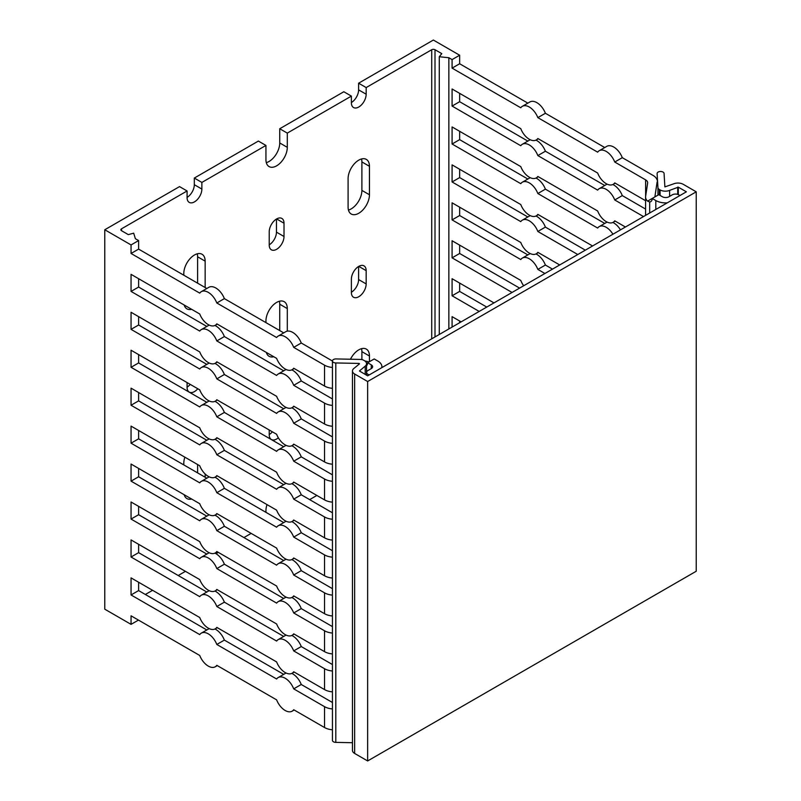 <?xml version="1.0" encoding="UTF-8"?>
<svg xmlns="http://www.w3.org/2000/svg" width="801" height="801" viewBox="0 0 801 801"><rect width="100%" height="100%" fill="white"/><g stroke="black" fill="none" stroke-linecap="round" stroke-linejoin="round"><path stroke-width="1.2" d="M183.799 275.194L183.799 273.491A15.099 8.721 -60 0 1 190.388 258.292A15.099 8.721 -60 0 1 202.022 254.247A15.099 8.721 -60 0 1 205.156 261.156L205.156 287.529M191.619 309.306A15.099 8.721 -60 0 1 186.923 308.856A15.099 8.721 -60 0 1 184.18 305.011M197.597 283.164L197.597 256.791A15.099 8.721 120 0 0 197.236 253.817M348.095 207.089L348.095 178.633A15.099 8.721 -60 0 1 354.683 163.434A15.099 8.721 -60 0 1 366.317 159.389A15.099 8.721 -60 0 1 369.451 166.298L369.451 194.763A15.099 8.721 -60 0 1 362.853 209.962A15.099 8.721 -60 0 1 351.218 214.007A15.099 8.721 -60 0 1 348.095 207.089M348.455 210.062A15.099 8.721 120 0 0 361.892 190.398L361.892 161.942A15.099 8.721 120 0 0 361.531 158.958M279.739 330.593L279.739 304.22A15.099 8.721 120 0 0 279.379 301.246M265.942 322.623L265.942 320.921A15.099 8.721 -60 0 1 272.53 305.722A15.099 8.721 -60 0 1 284.175 301.677A15.099 8.721 -60 0 1 287.299 308.585L287.299 331.133M273.772 356.735A15.099 8.721 -60 0 1 269.066 356.285A15.099 8.721 -60 0 1 266.332 352.44M197.797 388.755A10.453 6.038 -60 0 1 189.246 392.1A10.453 6.038 -60 0 1 187.084 387.314L187.084 382.568M187.084 387.123A10.453 6.038 120 0 0 190.237 384.39M351.379 279.179A10.453 6.038 -60 0 1 355.944 268.655A10.453 6.038 -60 0 1 363.994 265.862A10.453 6.038 -60 0 1 366.167 270.648L366.167 283.924A10.453 6.038 -60 0 1 361.601 294.448A10.453 6.038 -60 0 1 353.541 297.251A10.453 6.038 -60 0 1 351.379 292.465L351.379 279.179M351.379 292.265A10.453 6.038 120 0 0 358.608 279.559L358.608 266.473M269.226 231.749A10.453 6.038 -60 0 1 273.792 221.226A10.453 6.038 -60 0 1 281.852 218.433A10.453 6.038 -60 0 1 284.015 223.219L284.015 236.495A10.453 6.038 -60 0 1 279.449 247.018A10.453 6.038 -60 0 1 271.399 249.822A10.453 6.038 -60 0 1 269.226 245.036L269.226 231.749M269.226 244.836A10.453 6.038 120 0 0 276.455 232.13L276.455 219.043M266.302 162.643A15.099 8.721 120 0 0 279.739 142.968L279.739 128.741L287.299 133.106L287.299 147.334A15.099 8.721 -60 0 1 280.71 162.533A15.099 8.721 -60 0 1 269.066 166.578A15.099 8.721 -60 0 1 265.942 159.659L265.942 145.432L258.383 141.066L194.313 178.062L201.872 182.428L201.872 189.066A10.453 6.038 -60 0 1 197.306 199.589A10.453 6.038 -60 0 1 189.246 202.393A10.453 6.038 -60 0 1 187.084 197.607L187.084 190.968L179.524 186.603L104.771 229.757L131.054 244.936L138.613 240.57L135.369 238.698L133.687 233.171L128.31 234.623L121.532 230.708A2.323 1.342 180 0 1 120.851 229.757A2.323 1.342 180 0 1 121.532 228.806L121.532 230.708M187.084 197.416A10.453 6.038 120 0 0 194.313 184.701L194.313 178.062M351.379 102.558A10.453 6.038 120 0 0 358.608 89.852L358.608 83.204L366.167 87.569L366.167 94.208A10.453 6.038 -60 0 1 361.601 104.731A10.453 6.038 -60 0 1 353.541 107.534A10.453 6.038 -60 0 1 351.379 102.748L351.379 96.11L343.819 91.745L279.739 128.741M452.084 59.594L459.644 55.229L459.644 63.76L452.084 68.125L452.084 59.594L448.85 57.722L439.278 56.741L441.782 53.637L435.003 49.722A2.323 1.342 0 0 0 431.719 49.722L366.167 87.569M358.608 83.204L433.361 40.05L459.644 55.229M187.084 190.968L121.532 228.806M351.379 96.11L287.299 133.106M265.942 145.432L201.872 182.428M104.771 229.757L104.771 609.181L131.054 624.359L131.054 615.819L199.739 655.478A13.937 8.05 -120 0 0 215.249 666.782A13.937 8.05 -120 0 0 216.811 665.331L276.625 699.864A13.937 8.05 -120 0 0 292.135 711.178A13.937 8.05 -120 0 0 293.707 709.726L324.535 727.528A13.937 8.05 -0 0 0 332.445 729.801M197.597 472.87L197.597 464.53M361.892 359.589L361.892 351.649A15.099 8.721 120 0 0 361.531 348.675M269.226 434.553A10.453 6.038 120 0 0 272.39 431.819M278.347 437.787A10.453 6.038 -60 0 1 271.399 439.529A10.453 6.038 -60 0 1 269.226 434.743L269.226 429.997M265.942 512.33L265.942 510.627A15.099 8.721 -60 0 1 267.023 504.61M350.468 359.228A15.099 8.721 -60 0 1 366.317 349.096A15.099 8.721 -60 0 1 369.451 356.014L369.451 361.702M183.799 464.91L183.799 463.198A15.099 8.721 -60 0 1 184.871 457.181M191.619 499.023A15.099 8.721 -60 0 1 186.923 498.572A15.099 8.721 -60 0 1 184.18 494.728M205.156 473.992L205.156 477.236M145.351 594.482L152.58 590.307M178.212 575.508L185.442 571.333M138.453 620.094L131.054 624.359M216 553.691L218.303 552.36M243.925 537.571L251.154 533.396M309.647 499.624L316.876 495.449M522.332 106.323L529.892 101.967A13.937 8.05 60 0 1 545.401 113.271L537.841 117.637A13.937 8.05 -120 0 0 522.332 106.323A13.937 8.05 -120 0 0 520.77 107.785L452.084 68.125M459.644 63.76L527.849 103.139M138.613 240.57L138.613 249.111L206.818 288.49M138.613 249.111L131.054 253.476L131.054 244.936M201.301 291.674L208.861 287.309A13.937 8.05 60 0 1 224.37 298.623L216.811 302.988A13.937 8.05 -120 0 0 201.301 291.674A13.937 8.05 -120 0 0 199.739 293.126L131.054 253.476M599.228 150.718L606.788 146.353A13.937 8.05 60 0 1 622.287 157.667L614.737 162.032A13.937 8.05 -120 0 0 599.228 150.718A13.937 8.05 -120 0 0 597.656 152.17L537.841 117.637M545.401 113.271L604.745 147.534M224.37 298.623L283.714 332.876M278.197 336.07L285.757 331.704A13.937 8.05 60 0 1 301.256 343.008L293.707 347.374A13.937 8.05 -120 0 0 278.197 336.07A13.937 8.05 -120 0 0 276.625 337.521L216.811 302.988M622.287 157.667L653.125 175.469A13.937 8.05 180 0 1 657.1 180.145M679.759 195.634A4.646 2.683 180 0 0 672.239 194.853L668.955 196.746A4.646 2.683 -0 0 1 662.387 196.746L658.772 194.663L652.194 198.458A6.969 4.025 60 0 1 650.752 201.652A6.969 4.025 60 0 1 649.671 201.972L647.568 201.131A13.937 8.05 180 0 1 645.586 196.996A13.937 8.05 180 0 1 645.636 196.295L647.639 183.059A6.969 4.025 -0 0 0 647.669 182.708A6.969 4.025 -0 0 0 645.626 179.865L614.737 162.032M657.15 181.857L655.008 196.015A7.439 4.295 -0 0 0 654.978 196.385A7.439 4.295 -0 0 0 655.018 196.826M667.263 202.853A13.937 8.05 180 0 1 655.809 200.54L652.194 198.458L647.568 201.131M381.907 367.599L381.907 366.728A13.937 8.05 180 0 0 377.832 361.041L374.217 358.948L367.639 362.743A6.969 4.025 60 0 1 366.538 365.697M332.445 367.459A13.937 8.05 180 0 1 324.535 365.176L293.707 347.374M364.926 361.021A13.937 8.05 180 0 1 368.991 361.972M301.256 343.008L332.155 360.85A6.969 4.025 -0 0 0 332.445 361.011M369.331 374.858A4.646 2.683 180 0 1 366.608 372.425A4.646 2.683 180 0 1 367.969 370.523L371.253 368.63A4.646 2.683 -0 0 0 372.615 366.728A4.646 2.683 -0 0 0 371.253 364.835L367.639 362.743L366.518 363.394M381.907 366.728A13.937 8.05 180 0 1 381.817 367.649M612.915 234.222A13.937 8.05 -120 0 0 599.228 226.603A13.937 8.05 -120 0 0 597.656 228.055L537.841 193.522A13.937 8.05 -120 0 0 522.332 182.207A13.937 8.05 -120 0 0 520.77 183.669L452.084 144.01L452.084 126.938L520.77 166.588A13.937 8.05 -120 0 0 536.28 177.902A13.937 8.05 -120 0 0 537.841 176.45L597.656 210.983A13.937 8.05 -120 0 0 613.165 222.298A13.937 8.05 -120 0 0 614.737 220.836L625.421 227.013M535.959 178.062A13.937 8.05 60 0 1 545.401 189.156L604.745 223.419M545.401 189.156L537.841 193.522M214.928 363.414A13.937 8.05 60 0 1 224.37 374.508L283.714 408.76M224.37 374.508L216.811 378.873A13.937 8.05 -120 0 0 201.301 367.559A13.937 8.05 -120 0 0 199.739 369.011L131.054 329.361L131.054 312.28L199.739 351.939A13.937 8.05 -120 0 0 215.249 363.243A13.937 8.05 -120 0 0 216.811 361.792L276.625 396.325A13.937 8.05 -120 0 0 292.135 407.639A13.937 8.05 -120 0 0 293.707 406.187L324.535 423.989A13.937 8.05 -0 0 0 332.445 426.262M291.824 407.809A13.937 8.05 60 0 1 301.256 418.893L293.707 423.258A13.937 8.05 -120 0 0 278.197 411.954A13.937 8.05 -120 0 0 276.625 413.406L216.811 378.873M599.228 226.603L606.788 222.237A13.937 8.05 60 0 1 607.098 222.077M612.855 222.458A13.937 8.05 60 0 1 620.475 229.867M278.197 411.954L285.757 407.589A13.937 8.05 60 0 1 286.067 407.419M522.332 182.207L529.892 177.852A13.937 8.05 60 0 1 530.212 177.682M459.644 131.304L459.644 139.644L527.849 179.024M459.644 139.644L452.084 144.01M332.445 443.343A13.937 8.05 180 0 1 324.535 441.061L293.707 423.258M301.256 418.893L332.155 436.735A6.969 4.025 -0 0 0 332.445 436.895M201.301 367.559L208.861 363.193A13.937 8.05 60 0 1 209.171 363.033M138.613 316.645L138.613 324.996L206.818 364.375M138.613 324.996L131.054 329.361M544.91 273.491L537.841 269.406A13.937 8.05 -120 0 0 522.332 258.092A13.937 8.05 -120 0 0 520.77 259.554L452.084 219.895L452.084 202.823L520.77 242.473A13.937 8.05 -120 0 0 536.28 253.787A13.937 8.05 -120 0 0 537.841 252.335L559.699 264.951M535.959 253.947A13.937 8.05 60 0 1 545.401 265.041L552.47 269.126M545.401 265.041L537.841 269.406M214.928 439.298A13.937 8.05 60 0 1 224.37 450.392L283.714 484.645M224.37 450.392L216.811 454.748A13.937 8.05 -120 0 0 201.301 443.444A13.937 8.05 -120 0 0 199.739 444.895L131.054 405.246L131.054 388.165L199.739 427.824A13.937 8.05 -120 0 0 215.249 439.128A13.937 8.05 -120 0 0 216.811 437.676L276.625 472.21A13.937 8.05 -120 0 0 292.135 483.524A13.937 8.05 -120 0 0 293.707 482.072L324.535 499.874A13.937 8.05 -0 0 0 332.445 502.147M291.824 483.694A13.937 8.05 60 0 1 301.256 494.778L293.707 499.143A13.937 8.05 -120 0 0 278.197 487.839A13.937 8.05 -120 0 0 276.625 489.291L216.811 454.748M278.197 487.839L285.757 483.474A13.937 8.05 60 0 1 286.067 483.303M522.332 258.092L529.892 253.737A13.937 8.05 60 0 1 530.212 253.567M459.644 207.189L459.644 215.529L527.849 254.908M459.644 215.529L452.084 219.895M332.445 519.228A13.937 8.05 180 0 1 324.535 516.945L293.707 499.143M301.256 494.778L332.155 512.62A6.969 4.025 -0 0 0 332.445 512.78M201.301 443.444L208.861 439.078A13.937 8.05 60 0 1 209.171 438.918M138.613 392.53L138.613 400.88L206.818 440.26M138.613 400.88L131.054 405.246M214.928 515.183A13.937 8.05 60 0 1 224.37 526.277L283.714 560.53M224.37 526.277L216.811 530.632A13.937 8.05 -120 0 0 201.301 519.328A13.937 8.05 -120 0 0 199.739 520.78L131.054 481.131L131.054 464.049L199.739 503.709A13.937 8.05 -120 0 0 215.249 515.013A13.937 8.05 -120 0 0 216.811 513.561L276.625 548.094A13.937 8.05 -120 0 0 292.135 559.408A13.937 8.05 -120 0 0 293.707 557.957L324.535 575.759A13.937 8.05 -0 0 0 332.445 578.032M291.824 559.579A13.937 8.05 60 0 1 301.256 570.662L293.707 575.028A13.937 8.05 -120 0 0 278.197 563.724A13.937 8.05 -120 0 0 276.625 565.176L216.811 530.632M278.197 563.724L285.757 559.358A13.937 8.05 60 0 1 286.067 559.188M479.198 311.429L452.084 295.779L452.084 278.708L493.977 302.898M459.644 283.073L459.644 291.414L486.748 307.063M459.644 291.414L452.084 295.779M332.445 595.113A13.937 8.05 180 0 1 324.535 592.83L293.707 575.028M301.256 570.662L332.155 588.505A6.969 4.025 -0 0 0 332.445 588.665M201.301 519.328L208.861 514.963A13.937 8.05 60 0 1 209.171 514.803M138.613 468.415L138.613 476.765L206.818 516.144M138.613 476.765L131.054 481.131M214.928 591.068A13.937 8.05 60 0 1 224.37 602.162L283.714 636.415M224.37 602.162L216.811 606.517A13.937 8.05 -120 0 0 201.301 595.213A13.937 8.05 -120 0 0 199.739 596.665L131.054 557.015L131.054 539.934L199.739 579.594A13.937 8.05 -120 0 0 215.249 590.898A13.937 8.05 -120 0 0 216.811 589.446L276.625 623.979A13.937 8.05 -120 0 0 292.135 635.293A13.937 8.05 -120 0 0 293.707 633.841L324.535 651.644A13.937 8.05 -0 0 0 332.445 653.916M291.824 635.463A13.937 8.05 60 0 1 301.256 646.547L293.707 650.913A13.937 8.05 -120 0 0 278.197 639.609A13.937 8.05 -120 0 0 276.625 641.06L216.811 606.517M278.197 639.609L285.757 635.243A13.937 8.05 60 0 1 286.067 635.073M332.445 670.998A13.937 8.05 180 0 1 324.535 668.715L293.707 650.913M301.256 646.547L332.155 664.389A6.969 4.025 -0 0 0 332.445 664.55M201.301 595.213L208.861 590.848A13.937 8.05 60 0 1 209.171 590.687M138.613 544.3L138.613 552.65L206.818 592.029M138.613 552.65L131.054 557.015M214.928 553.121A13.937 8.05 60 0 1 224.37 564.214L283.714 598.477M224.37 564.214L216.811 568.58A13.937 8.05 -120 0 0 201.301 557.266A13.937 8.05 -120 0 0 199.739 558.718L131.054 519.068L131.054 501.997L199.739 541.646A13.937 8.05 -120 0 0 215.249 552.96A13.937 8.05 -120 0 0 216.811 551.509L276.625 586.042A13.937 8.05 -120 0 0 292.135 597.346A13.937 8.05 -120 0 0 293.707 595.894L324.535 613.696A13.937 8.05 -0 0 0 332.445 615.979M291.824 597.516A13.937 8.05 60 0 1 301.256 608.61L293.707 612.975A13.937 8.05 -120 0 0 278.197 601.661A13.937 8.05 -120 0 0 276.625 603.113L216.811 568.58M278.197 601.661L285.757 597.296A13.937 8.05 60 0 1 286.067 597.135M452.084 327.078L452.084 316.645L461.126 321.862M459.644 321.011L459.644 322.713M332.445 633.05A13.937 8.05 180 0 1 324.535 630.777L293.707 612.975M301.256 608.61L332.155 626.442A6.969 4.025 -0 0 0 332.445 626.602M201.301 557.266L208.861 552.91A13.937 8.05 60 0 1 209.171 552.74M138.613 506.362L138.613 514.703L206.818 554.082M138.613 514.703L131.054 519.068M214.928 477.236A13.937 8.05 60 0 1 224.37 488.33L283.714 522.592M224.37 488.33L216.811 492.695A13.937 8.05 -120 0 0 201.301 481.381A13.937 8.05 -120 0 0 199.739 482.833L131.054 443.183L131.054 426.112L199.739 465.761A13.937 8.05 -120 0 0 215.249 477.076A13.937 8.05 -120 0 0 216.811 475.624L276.625 510.157A13.937 8.05 -120 0 0 292.135 521.461A13.937 8.05 -120 0 0 293.707 520.009L324.535 537.811A13.937 8.05 -0 0 0 332.445 540.094M291.824 521.631A13.937 8.05 60 0 1 301.256 532.725L293.707 537.091A13.937 8.05 -120 0 0 278.197 525.776A13.937 8.05 -120 0 0 276.625 527.228L216.811 492.695M278.197 525.776L285.757 521.411A13.937 8.05 60 0 1 286.067 521.251M512.049 292.455L452.084 257.842L452.084 240.761L520.77 280.42A13.937 8.05 -120 0 0 523.674 285.747M459.644 245.126L459.644 253.476L519.609 288.1M459.644 253.476L452.084 257.842M332.445 557.166A13.937 8.05 180 0 1 324.535 554.893L293.707 537.091M301.256 532.725L332.155 550.557A6.969 4.025 -0 0 0 332.445 550.718M201.301 481.381L208.861 477.026A13.937 8.05 60 0 1 209.171 476.855M138.613 430.477L138.613 438.818L206.818 478.197M138.613 438.818L131.054 443.183M577.771 254.518L537.841 231.469A13.937 8.05 -120 0 0 522.332 220.155A13.937 8.05 -120 0 0 520.77 221.607L452.084 181.957L452.084 164.876L520.77 204.535A13.937 8.05 -120 0 0 536.28 215.839A13.937 8.05 -120 0 0 537.841 214.388L592.56 245.977M535.959 216.01A13.937 8.05 60 0 1 545.401 227.104L585.331 250.152M545.401 227.104L537.841 231.469M214.928 401.351A13.937 8.05 60 0 1 224.37 412.445L283.714 446.708M224.37 412.445L216.811 416.81A13.937 8.05 -120 0 0 201.301 405.496A13.937 8.05 -120 0 0 199.739 406.948L131.054 367.299L131.054 350.227L199.739 389.877A13.937 8.05 -120 0 0 215.249 401.191A13.937 8.05 -120 0 0 216.811 399.739L276.625 434.272A13.937 8.05 -120 0 0 292.135 445.576A13.937 8.05 -120 0 0 293.707 444.124L324.535 461.927A13.937 8.05 -0 0 0 332.445 464.21M291.824 445.746A13.937 8.05 60 0 1 301.256 456.84L293.707 461.206A13.937 8.05 -120 0 0 278.197 449.892A13.937 8.05 -120 0 0 276.625 451.343L216.811 416.81M278.197 449.892L285.757 445.526A13.937 8.05 60 0 1 286.067 445.366M522.332 220.155L529.892 215.789A13.937 8.05 60 0 1 530.212 215.629M459.644 169.241L459.644 177.592L527.849 216.971M459.644 177.592L452.084 181.957M332.445 481.281A13.937 8.05 180 0 1 324.535 479.008L293.707 461.206M301.256 456.84L332.155 474.673A6.969 4.025 -0 0 0 332.445 474.833M201.301 405.496L208.861 401.141A13.937 8.05 60 0 1 209.171 400.971M138.613 354.593L138.613 362.933L206.818 402.312M138.613 362.933L131.054 367.299M612.855 184.52A13.937 8.05 60 0 1 622.287 195.604L614.737 199.97A13.937 8.05 -120 0 0 599.228 188.666A13.937 8.05 -120 0 0 597.656 190.117L537.841 155.584A13.937 8.05 -120 0 0 522.332 144.27A13.937 8.05 -120 0 0 520.77 145.722L452.084 106.072L452.084 88.991L520.77 128.651A13.937 8.05 -120 0 0 536.28 139.955A13.937 8.05 -120 0 0 537.841 138.503L597.656 173.036A13.937 8.05 -120 0 0 613.165 184.35A13.937 8.05 -120 0 0 614.737 182.898L645.586 200.711M535.959 140.125A13.937 8.05 60 0 1 545.401 151.219L604.745 185.482M545.401 151.219L537.841 155.584M214.928 325.466A13.937 8.05 60 0 1 224.37 336.56L283.714 370.823M224.37 336.56L216.811 340.926A13.937 8.05 -120 0 0 201.301 329.611A13.937 8.05 -120 0 0 199.739 331.063L131.054 291.414L131.054 274.342L199.739 313.992A13.937 8.05 -120 0 0 215.249 325.306A13.937 8.05 -120 0 0 216.811 323.854L276.625 358.387A13.937 8.05 -120 0 0 292.135 369.692A13.937 8.05 -120 0 0 293.707 368.24L324.535 386.042A13.937 8.05 -0 0 0 332.445 388.325M291.824 369.862A13.937 8.05 60 0 1 301.256 380.956L293.707 385.321A13.937 8.05 -120 0 0 278.197 374.007A13.937 8.05 -120 0 0 276.625 375.459L216.811 340.926M599.228 188.666L606.788 184.3A13.937 8.05 60 0 1 607.098 184.13M278.197 374.007L285.757 369.641A13.937 8.05 60 0 1 286.067 369.481M522.332 144.27L529.892 139.905A13.937 8.05 60 0 1 530.212 139.744M622.287 195.604L645.586 209.061M643.493 216.57L614.737 199.97M459.644 93.357L459.644 101.707L527.849 141.086M459.644 101.707L452.084 106.072M332.445 405.396A13.937 8.05 180 0 1 324.535 403.123L293.707 385.321M301.256 380.956L332.155 398.788A6.969 4.025 -0 0 0 332.445 398.948M201.301 329.611L208.861 325.256A13.937 8.05 60 0 1 209.171 325.086M138.613 278.708L138.613 287.048L206.818 326.428M138.613 287.048L131.054 291.414M138.613 582.247L138.613 590.587L131.054 594.953L131.054 577.881L199.739 617.531A13.937 8.05 -120 0 0 215.249 628.845A13.937 8.05 -120 0 0 216.811 627.393L276.625 661.926A13.937 8.05 -120 0 0 292.135 673.23A13.937 8.05 -120 0 0 293.707 671.779L324.535 689.581A13.937 8.05 -0 0 0 332.445 691.864M138.613 590.587L206.818 629.966M214.928 629.005A13.937 8.05 60 0 1 224.37 640.099L216.811 644.465A13.937 8.05 -120 0 0 201.301 633.15L208.861 628.795A13.937 8.05 60 0 1 209.171 628.625M224.37 640.099L283.714 674.362M291.824 673.401A13.937 8.05 60 0 1 301.256 684.495L293.707 688.86A13.937 8.05 -120 0 0 278.197 677.546L285.757 673.18A13.937 8.05 60 0 1 286.067 673.02M301.256 684.495L332.155 702.327A6.969 4.025 -0 0 0 332.445 702.487M201.301 633.15A13.937 8.05 -120 0 0 199.739 634.602L131.054 594.953M278.197 677.546A13.937 8.05 -120 0 0 276.625 678.998L216.811 644.465M332.445 708.935A13.937 8.05 180 0 1 324.535 706.662L293.707 688.86M448.85 57.722L448.85 328.951M439.278 56.741L439.278 334.478M352.46 370.983A7.439 4.295 180 0 0 354.643 374.017L367.639 381.526L367.639 760.95L354.643 753.441A7.439 4.295 180 0 1 352.46 750.407L352.46 370.983A7.439 4.295 180 0 1 353.812 368.52L359.479 363.844L359.118 363.424L335.809 362.953A3.484 2.013 180 0 1 332.445 360.941A3.484 2.013 180 0 1 336.05 358.938L360.45 359.429A4.646 2.683 180 0 1 363.574 360.21L364.355 360.66A7.439 4.295 180 0 1 366.538 363.694A7.439 4.295 180 0 1 365.186 366.157L359.429 370.983L367.639 375.839L686.377 191.819L678.297 187.154L678.297 194.593M352.46 742.717L335.809 742.377A3.484 2.013 180 0 1 332.445 740.364L332.445 360.941M367.639 381.526L696.229 191.819L683.233 184.31A7.439 4.295 0 0 0 673.711 183.829L664.88 186.893L664.069 173.437A3.484 2.013 0 0 0 660.525 171.494A3.484 2.013 0 0 0 657.1 173.507A3.484 2.013 0 0 0 657.1 173.577L657.951 187.664A4.646 2.683 0 0 0 659.313 189.477L660.084 189.917A7.439 4.295 0 0 0 669.606 190.398L678.297 187.154M696.229 191.819L696.229 571.243L367.639 760.95M197.597 256.791L205.156 261.156M361.892 190.398L369.451 194.763M361.892 161.942L369.451 166.298M279.739 304.22L287.299 308.585M358.768 266.373L366.167 270.648M358.608 279.559L366.167 283.924M276.625 218.943L284.015 223.219M276.455 232.13L284.015 236.495M279.739 142.968L287.299 147.334M194.313 184.701L201.872 189.066M358.608 89.852L366.167 94.208M361.892 351.649L369.451 356.014M431.719 49.722L431.719 338.843M324.535 403.123L324.535 423.989M324.535 479.008L324.535 499.874M324.535 554.893L324.535 575.759M324.535 630.777L324.535 651.644M324.535 668.715L324.535 689.581M324.535 592.83L324.535 613.696M324.535 516.945L324.535 537.811M324.535 441.061L324.535 461.927M655.008 196.015L655.008 196.766M371.253 364.835L371.253 368.63M324.535 365.176L324.535 386.042M324.535 706.662L324.535 727.528M655.809 200.54L655.809 209.461M649.671 201.972L649.671 213.006M645.626 179.865L645.626 196.365M435.003 49.722L435.003 336.941M354.643 374.017L354.643 753.441M359.118 363.424L359.118 364.145M335.809 362.953L335.809 742.377M365.186 366.157L365.186 374.417M657.951 187.664L657.951 195.134M659.313 189.477L659.313 194.973M660.084 189.917L660.084 195.424M669.606 190.398L669.606 196.375M677.706 187.124L677.706 194.383M538.322 176.721L536.28 177.902M615.208 221.116L613.165 222.298M217.291 362.072L215.249 363.243M294.177 406.457L292.135 407.639M538.322 252.605L536.28 253.787M217.291 437.957L215.249 439.128M294.177 482.342L292.135 483.524M217.291 513.841L215.249 515.013M294.177 558.227L292.135 559.408M217.291 589.726L215.249 590.898M294.177 634.112L292.135 635.293M217.291 551.779L215.249 552.96M294.177 596.174L292.135 597.346M217.291 475.894L215.249 477.076M294.177 520.29L292.135 521.461M538.322 214.668L536.28 215.839M217.291 400.009L215.249 401.191M294.177 444.405L292.135 445.576M538.322 138.783L536.28 139.955M615.208 183.169L613.165 184.35M217.291 324.125L215.249 325.306M294.177 368.52L292.135 369.692M217.291 627.664L215.249 628.845M294.177 672.059L292.135 673.23M294.177 709.996L292.135 711.178M217.291 665.611L215.249 666.782M366.608 375.238L366.608 372.425M645.586 196.996L645.586 215.369M366.538 375.198L366.538 363.694"/></g></svg>
